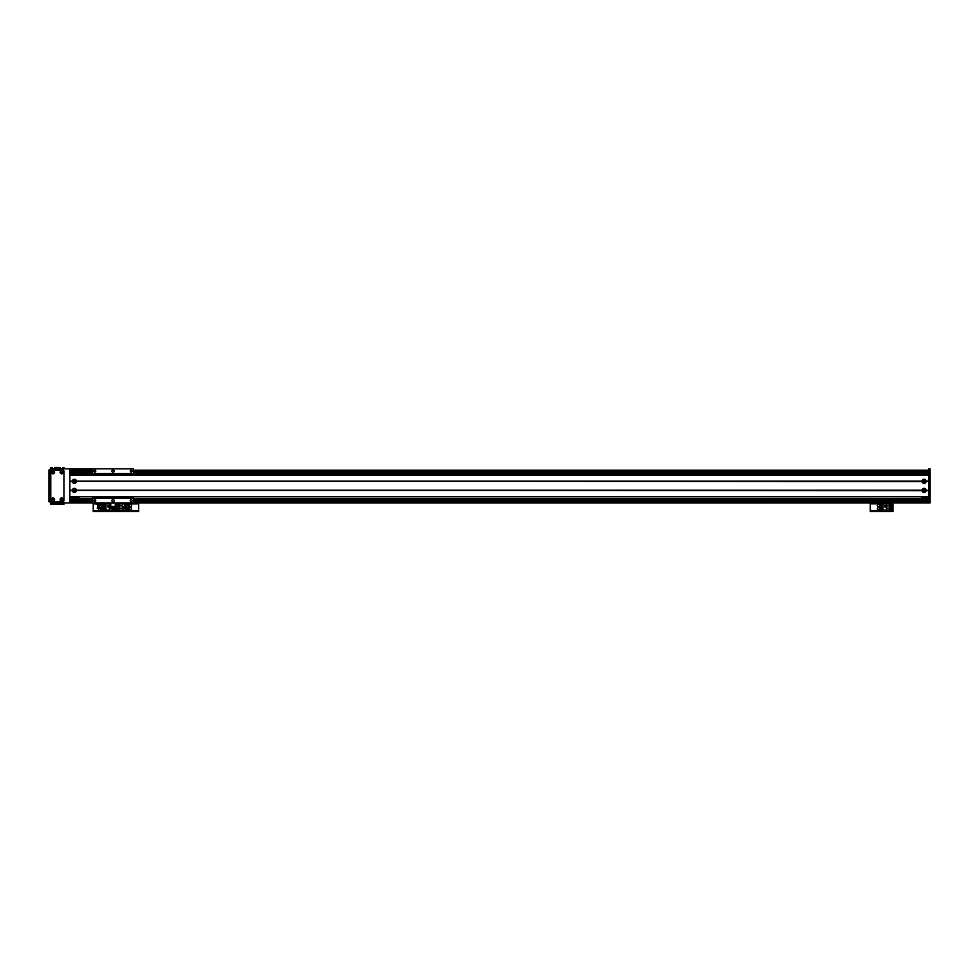 <?xml version="1.0" encoding="UTF-8"?>
<svg xmlns="http://www.w3.org/2000/svg" width="979" height="979" viewBox="0 0 979 979"><rect width="100%" height="100%" fill="white"/><g stroke="black" fill="none" stroke-linecap="round" stroke-linejoin="round"><path stroke-width="1.47" d="M133.474 499.498L928.692 499.498L133.474 499.498L928.692 499.498L133.474 499.498L928.692 499.498L928.692 468.819L930.05 468.819L930.05 502.9L928.692 502.9L930.05 502.9L928.692 502.9L928.692 499.498L930.05 499.498M69.852 502.9L97.827 502.9L69.852 502.9L69.852 468.819L92.577 468.819L50.308 468.819L50.308 502.9L930.05 502.9M928.692 468.819L930.05 468.819M69.852 498.592L92.577 498.592M133.474 498.592L928.692 498.592M69.852 499.498L92.577 499.498M69.852 473.138L92.577 473.138M133.474 473.138L928.692 473.138M69.852 472.233L92.577 472.233M133.474 472.233L930.05 472.233M75.138 481.325A0.734 0.734 18 0 1 74.025 481.962A0.734 0.734 18 0 1 74.025 480.677A0.734 0.734 18 0 1 75.138 481.325M75.138 490.406A0.734 0.734 18 0 1 74.025 491.042A0.734 0.734 18 0 1 74.025 489.769A0.734 0.734 18 0 1 75.138 490.406M69.852 473.591L78.944 473.591L78.944 474.962M78.944 496.769L78.944 498.14L69.852 498.14M69.852 474.044L78.944 474.044M69.852 497.675L78.944 497.675M930.05 499.951L928.692 499.951M928.692 471.78L930.05 471.78M130.488 507.673A1.138 1.138 0 0 1 131.48 509.386A1.138 1.138 0 0 1 129.509 509.386A1.138 1.138 0 0 1 130.488 507.673M130.488 504.491A1.138 1.138 0 0 1 131.48 506.204A1.138 1.138 0 0 1 129.509 506.204A1.138 1.138 0 0 1 130.488 504.491M117.199 503.634L115.95 503.634M117.321 511.54L117.321 510.818L115.95 510.818L115.95 511.54L138.675 511.54L138.675 510.818L137.305 510.818L137.305 511.54M117.321 510.818L137.305 510.818M138.675 502.9L138.675 511.54M115.95 511.54L115.95 510.818L114.592 510.818L114.592 511.54L115.95 511.54L115.95 510.818M99.65 502.973L99.65 503.891L98.634 503.965L97.68 502.973L101.094 502.973L101.094 503.891L110.749 503.855L105.952 503.904L105.952 510.083L115.73 510.083L115.289 503.904L115.95 502.9L115.95 510.634L138.675 510.634M117.774 504.613A0.795 0.795 0 0 1 118.459 505.8A0.795 0.795 0 0 1 117.076 505.8A0.795 0.795 0 0 1 117.774 504.613M117.774 507.795A0.795 0.795 0 0 1 118.459 508.982A0.795 0.795 0 0 1 117.076 508.982A0.795 0.795 0 0 1 117.774 507.795M124.945 502.973L124.945 503.891L116.183 503.904L116.183 510.083L122.522 510.083L122.522 508.125L119.365 508.125L119.365 510.083M125.948 507.795L125.948 510.083L122.522 510.083M124.088 508.407L124.088 506.951L122.632 506.951L122.632 508.407L124.088 508.407M127.674 509.521L125.948 509.949M128.555 506.082L128.579 506.755M128.604 507.232L128.763 507.917M125.948 508.382L128.763 508.382L128.763 509.521L125.948 509.521M122.522 503.904L122.522 508.125M119.365 508.125L119.365 503.904M122.522 505.862L119.365 505.862M122.681 508.358L124.039 508.358L124.039 507L122.681 507L122.681 508.358M924.139 491.14A0.734 0.734 0 0 1 923.503 490.038A0.734 0.734 0 0 1 924.776 490.038A0.734 0.734 0 0 1 924.139 491.14M924.139 482.06A0.734 0.734 0 0 1 923.503 480.958A0.734 0.734 0 0 1 924.776 480.958A0.734 0.734 0 0 1 924.139 482.06L924.861 481.166L923.43 481.166L924.139 482.06M921.41 474.962L921.41 473.591L928.692 473.591M928.692 498.14L921.41 498.14L921.41 496.769M924.861 490.565L923.43 490.565L924.861 490.565M921.41 497.675L928.692 497.675M921.41 474.044L928.692 474.044M926.195 481.546A2.068 2.068 13.7 0 1 922.083 481.546L922.083 481.093A2.068 2.068 13.7 0 1 926.195 481.093L928.692 481.546L928.692 490.185L926.195 490.638A2.068 2.068 13.7 0 1 922.083 490.638L922.083 490.185A2.068 2.068 13.7 0 1 926.195 490.185M924.139 480.297A1.028 1.028 -166.3 0 0 923.258 481.827A1.028 1.028 -166.3 0 0 925.033 481.827A1.028 1.028 -166.3 0 0 924.139 480.297M76.448 481.546A2.068 2.068 13.7 0 1 72.336 481.546L72.336 481.093A2.068 2.068 13.7 0 1 76.448 481.093L922.083 481.546M74.392 480.297A1.028 1.028 -166.3 0 0 73.511 481.827A1.028 1.028 -166.3 0 0 75.285 481.827A1.028 1.028 -166.3 0 0 74.392 480.297M76.448 490.638A2.068 2.068 13.7 0 1 72.336 490.638L72.336 490.185A2.068 2.068 13.7 0 1 76.448 490.185L922.083 490.638M74.392 489.39A1.028 1.028 -166.3 0 0 73.511 490.92A1.028 1.028 -166.3 0 0 75.285 490.92A1.028 1.028 -166.3 0 0 74.392 489.39M924.139 489.39A1.028 1.028 -166.3 0 0 923.258 490.92A1.028 1.028 -166.3 0 0 925.033 490.92A1.028 1.028 -166.3 0 0 924.139 489.39M72.556 481.325L69.852 481.325M72.336 481.546L69.852 481.546L69.852 490.185L72.336 490.185M922.304 481.325L76.24 481.325M72.336 481.093L69.852 481.093L69.852 475.182L928.692 475.182L928.692 481.093L926.195 481.093M922.083 481.093L76.448 481.093M72.336 490.638L69.852 490.638L69.852 496.549L928.692 496.549L928.692 490.638L926.195 490.638M72.556 490.406L69.852 490.406M928.692 490.406L925.987 490.406M922.083 490.185L76.448 490.185M928.692 496.769L69.852 496.769M928.692 474.962L69.852 474.962M928.692 481.325L925.987 481.325M922.304 490.406L76.24 490.406M110.749 502.9L100.959 502.9L110.749 502.9L110.749 507.452L115.289 507.452L115.289 502.9L125.092 502.9L115.289 502.9M921.41 473.824L912.33 473.824L912.33 474.962M91.206 474.962L78.944 474.729M126.915 502.973L128.359 502.973L128.359 503.891L125.214 502.973L125.385 504.564M126.915 503.891L125.214 503.891M128.2 503.965L138.675 503.855M126.23 503.965L127.503 503.965M127.074 503.965L125.801 503.965M125.104 503.965L125.899 503.965M128.91 505.188L128.922 504.564L124.394 504.564L128.91 505.115L128.555 505.91M124.761 505.678L124.394 504.956M126.854 504.577L126.181 504.577L126.156 508.346L126.842 508.346L126.854 504.577L126.866 508.346L128.787 508.346L126.817 507.795M128.445 505.482L124.761 505.482L124.725 507.073L128.604 507.428M126.132 507.795L124.517 508.346L126.181 508.346M124.614 507.795L128.702 507.795M97.68 502.973L97.79 503.965L93.238 503.855L93.238 511.54L114.592 511.54M97.949 503.891L98.12 504.564M100.507 503.965L99.65 503.891M100.666 504.564L101.094 503.891M98.965 503.965L100.237 503.965M99.821 503.965L98.536 503.965M97.839 503.965L98.634 503.965M101.645 505.188L101.657 504.564L97.129 504.564L101.645 505.115L101.29 505.91M99.589 504.577L98.916 504.577L98.891 508.346L99.577 508.346L99.589 504.577L99.601 508.346L101.522 508.346L99.552 507.795M101.18 505.482L97.496 505.482L97.459 507.073M98.867 507.795L97.251 508.346L98.916 508.346M97.349 507.795L101.437 507.795M97.435 507.428L101.339 507.428M100.507 468.819L98.267 468.819M127.772 468.819L125.532 468.819M118.471 468.819L119.842 468.819M106.209 468.819L107.568 468.819M133.474 473.457L133.474 468.819L92.577 468.819L92.577 473.457L133.474 473.457L133.474 474.962L138.467 474.962M113.026 469.957A1.138 1.138 10.7 0 1 114.005 471.67A1.138 1.138 10.7 0 1 112.034 471.67A1.138 1.138 10.7 0 1 113.026 469.957M131.198 470.153A0.942 0.942 10.7 0 1 132.006 471.572A0.942 0.942 10.7 0 1 130.391 471.572A0.942 0.942 10.7 0 1 131.198 470.153M94.841 470.153A0.942 0.942 10.7 0 1 95.661 471.572A0.942 0.942 10.7 0 1 94.033 471.572A0.942 0.942 10.7 0 1 94.841 470.153M138.467 496.769L133.474 496.769L133.474 502.9M131.198 499.694A0.942 0.942 10.7 0 1 132.006 501.101A0.942 0.942 10.7 0 1 130.391 501.101A0.942 0.942 10.7 0 1 131.198 499.694M94.841 499.694A0.942 0.942 10.7 0 1 95.661 501.101A0.942 0.942 10.7 0 1 94.033 501.101A0.942 0.942 10.7 0 1 94.841 499.694M113.026 499.498A1.138 1.138 10.7 0 1 114.005 501.199A1.138 1.138 10.7 0 1 112.034 501.199A1.138 1.138 10.7 0 1 113.026 499.498M92.577 502.9L92.577 496.769M92.577 474.962L92.577 473.457M92.577 498.274L133.474 498.274M92.577 498.14L133.474 498.14L92.577 498.14M92.577 473.591L133.474 473.591L92.577 473.591M101.437 507.673A1.138 1.138 0 0 1 102.538 508.994A1.138 1.138 0 0 1 101.082 509.9A1.138 1.138 0 0 1 100.372 508.346M101.008 504.564A1.138 1.138 0 0 1 102.55 505.678A1.138 1.138 0 0 1 101.314 506.767M98.989 508.346L98.683 509.374L98.389 508.346M94.486 503.634L93.238 503.634M94.596 511.54L94.596 510.818L93.238 510.818L93.238 511.54M94.596 510.818L114.592 510.818M124.945 503.855L115.95 503.855L115.95 510.634L93.238 510.634M93.238 502.9L93.238 503.855M114.139 509.386A0.795 0.795 9.6 0 1 113.442 508.187A0.795 0.795 9.6 0 1 114.824 508.187A0.795 0.795 9.6 0 1 114.139 509.386M110.749 505.862L109.391 505.862L109.391 503.904M107.825 505.58L107.825 507.036L109.269 507.036L109.269 505.58L107.825 505.58M104.227 504.466L105.952 504.038M104.227 509.068L104.227 509.949L105.952 509.949M105.952 509.068L103.138 509.068L103.138 508.382L105.952 508.382M105.952 507.917L103.138 507.917L103.138 507.232L105.952 507.232M105.952 506.755L103.138 506.755L103.138 506.082L105.952 506.082M105.952 505.605L103.138 505.605L103.138 504.466L105.952 504.466M109.391 510.083L109.391 505.862M112.548 507.452L112.548 510.083M109.391 508.125L112.548 508.125M109.232 505.629L107.861 505.629L107.861 507L109.232 507L109.232 505.629M878.457 507.673A1.138 1.138 0 0 1 879.436 509.386A1.138 1.138 0 0 1 877.465 509.386A1.138 1.138 0 0 1 878.457 507.673M878.457 504.491A1.138 1.138 0 0 1 879.436 506.204A1.138 1.138 0 0 1 877.465 506.204A1.138 1.138 0 0 1 878.457 504.491M871.518 503.634L870.27 503.634M871.64 511.54L871.64 510.818L870.27 510.818L870.27 511.54L892.995 511.54L892.995 510.818L891.624 510.818L891.624 511.54M871.64 510.818L891.624 510.818M892.995 502.9L892.995 510.818M870.27 511.54L870.27 510.634L892.995 510.634M870.27 502.9L870.27 510.634M891.171 509.386A0.795 0.795 9.6 0 1 890.486 508.187A0.795 0.795 9.6 0 1 891.869 508.187A0.795 0.795 9.6 0 1 891.171 509.386M891.171 506.204A0.795 0.795 9.6 0 1 890.486 505.005A0.795 0.795 9.6 0 1 891.869 505.005A0.795 0.795 9.6 0 1 891.171 506.204M886.423 503.904L882.997 503.904L882.997 510.083L892.762 510.083L892.762 503.904L886.423 503.904L886.423 505.862L889.581 505.862L889.581 503.904M884.857 505.58L884.857 507.036L886.313 507.036L886.313 505.58L884.857 505.58M881.271 504.466L882.997 504.038M881.271 509.068L881.271 509.949L882.997 509.949M882.997 509.068L880.182 509.068L880.182 508.382L882.997 508.382M882.997 507.917L880.182 507.917L880.182 507.232L882.997 507.232M882.997 506.755L880.182 506.755L880.182 506.082L882.997 506.082M882.997 505.605L880.182 505.605L880.182 504.466L882.997 504.466M886.423 510.083L886.423 505.862M889.581 505.862L889.581 510.083M886.423 508.125L889.581 508.125M886.264 505.629L884.906 505.629L884.906 507L886.264 507L886.264 505.629M68.04 468.819L66.217 468.819L68.04 468.819M56.219 502.9L53.943 502.9M60.759 502.9L58.495 502.9M52.303 499.498A0.734 0.734 18 0 1 53.404 498.862A0.734 0.734 18 0 1 53.404 500.134A0.734 0.734 18 0 1 52.303 499.498M52.303 472.233A0.734 0.734 18 0 1 53.404 471.597A0.734 0.734 18 0 1 53.404 472.869A0.734 0.734 18 0 1 52.303 472.233M60.943 472.233A0.734 0.734 18 0 1 62.044 471.597A0.734 0.734 18 0 1 62.044 472.869A0.734 0.734 18 0 1 60.943 472.233M60.943 499.498A0.734 0.734 18 0 1 62.044 498.862A0.734 0.734 18 0 1 62.044 500.134A0.734 0.734 18 0 1 60.943 499.498M48.95 469.957L50.308 469.957L48.95 469.957L48.95 471.327L50.308 471.327M50.308 501.774L48.95 501.774L48.95 471.327M53.037 498.727A0.771 0.771 -162 0 0 52.376 499.877A0.771 0.771 -162 0 0 53.71 499.877A0.771 0.771 -162 0 0 53.037 498.727M53.037 497.932A1.566 1.566 18 0 1 54.396 500.281A1.566 1.566 18 0 1 51.679 500.281A1.566 1.566 18 0 1 53.037 497.932M61.677 471.462A0.771 0.771 -162 0 0 61.004 472.624A0.771 0.771 -162 0 0 62.338 472.624A0.771 0.771 -162 0 0 61.677 471.462M61.677 470.666A1.566 1.566 18 0 1 63.035 473.016A1.566 1.566 18 0 1 60.319 473.016A1.566 1.566 18 0 1 61.677 470.666M61.677 498.727A0.771 0.771 -162 0 0 61.004 499.877A0.771 0.771 -162 0 0 62.338 499.877A0.771 0.771 -162 0 0 61.677 498.727M61.677 497.932A1.566 1.566 18 0 1 63.035 500.281A1.566 1.566 18 0 1 60.319 500.281A1.566 1.566 18 0 1 61.677 497.932M53.037 471.462A0.771 0.771 -162 0 0 52.376 472.624A0.771 0.771 -162 0 0 53.71 472.624A0.771 0.771 -162 0 0 53.037 471.462M53.037 470.666A1.566 1.566 18 0 1 54.396 473.016A1.566 1.566 18 0 1 51.679 473.016A1.566 1.566 18 0 1 53.037 470.666M63.941 471.327A1.358 1.358 -162 0 0 62.583 469.957L52.132 469.957A1.358 1.358 -162 0 0 50.773 471.327L50.773 500.404A1.358 1.358 -162 0 0 52.132 501.774L62.583 501.774A1.358 1.358 -162 0 0 63.941 500.404L63.941 471.327M63.941 502.9L63.941 504.271L63.941 502.9L63.941 504.271L63.243 504.271M62.583 502.9L62.583 504.271L50.773 504.271L50.773 502.9M54.604 467.46L60.111 467.46M63.941 468.819L63.941 467.46L63.941 468.819L62.583 468.819L62.583 467.46M52.132 467.46L52.132 468.819L50.773 468.819L50.773 467.46M69.852 470.189L92.577 470.189M133.474 470.189L930.05 470.189M69.852 499.425L92.577 499.425M133.474 499.425L928.692 499.425M69.852 500.404L92.577 500.404M133.474 500.404L928.692 500.404M69.852 472.294L92.577 472.294M133.474 472.294L928.692 472.294M69.852 471.327L92.577 471.327M133.474 471.327L928.692 471.327M69.852 501.542L92.577 501.542M133.474 501.542L930.05 501.542M928.692 501.309L930.05 501.309M928.692 470.409L930.05 470.409M110.749 506.498L115.289 506.498M115.289 503.133L110.749 503.133M92.577 497.675L133.474 497.675M92.577 474.044L133.474 474.044M870.27 503.855L892.995 503.855M48.95 500.404L50.308 500.404M52.132 504.271L52.132 502.9M128.225 502.9L928.692 502.9L128.261 502.912M128.469 505.115L128.579 507.073M101.204 505.115L101.326 507.073"/></g></svg>
